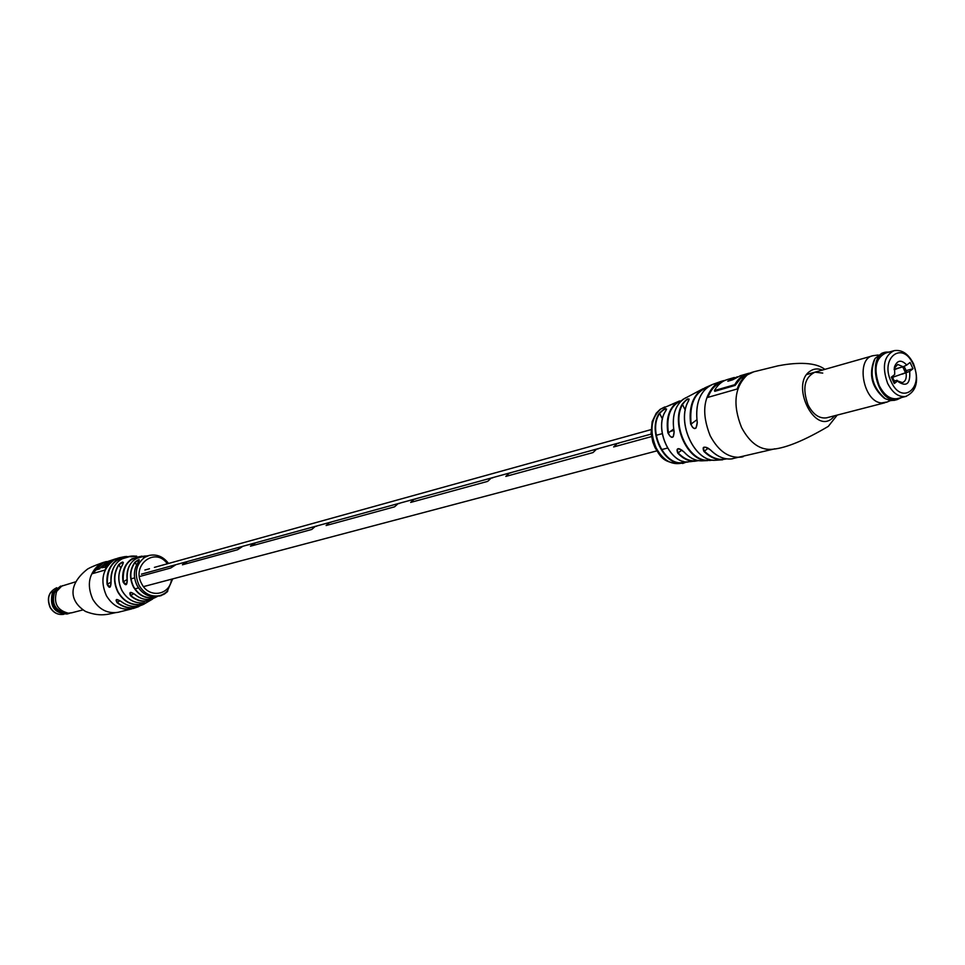 <?xml version="1.0" encoding="UTF-8"?>
<svg xmlns="http://www.w3.org/2000/svg" width="965" height="965" viewBox="0 0 965 965"><rect width="100%" height="100%" fill="white"/><g stroke="black" fill="none" stroke-linecap="round" stroke-linejoin="round"><path stroke-width="1.45" d="M185.533 562.04L174.146 565.164L170.769 567.987L139.43 576.551L170.769 567.987L175.377 565.032M134.593 577.878L131.035 578.843L134.593 577.878M127.115 579.917L125.86 580.267L127.115 579.917M673.835 430.487L670.373 431.439L673.835 430.487M662.219 433.671L656.236 435.299L662.219 433.671M651.194 434.069L617.371 443.369L613.644 446.94L651.52 436.59L613.644 446.94L617.371 443.369L618.782 443.261M509.182 473.091L491.306 478.013L487.639 481.378L410.668 502.415L487.639 481.378L491.306 478.013L492.681 477.892M491.004 478.097L414.287 499.17L410.668 502.415L414.287 499.17L415.638 499.05M329.379 522.511L315.29 526.383L311.755 529.459L250.478 546.202L311.755 529.459L315.29 526.383L316.592 526.251M315 526.456L253.952 543.235L250.478 546.202L255.23 543.102M253.674 543.307L241.033 546.781L237.583 549.724L182.421 564.802L237.583 549.724L242.311 546.648M240.755 546.865L185.811 561.956L182.421 564.802L187.053 561.823M413.997 499.255L398.171 503.597L394.564 506.818L326.122 525.527L394.564 506.818L398.171 503.597L399.51 503.477M397.882 503.682L329.668 522.427L326.122 525.527L329.668 522.427L330.983 522.294M617.069 443.454L596.696 449.051L592.98 452.585L505.805 476.421L592.98 452.585L596.696 449.051L598.107 448.93M596.394 449.135L509.484 473.019L505.805 476.421L509.484 473.019L510.871 472.898M164.593 593.97L164.701 593.282L163.941 594.138M130.782 556.781L136.258 556.154C130.951 556.914 129.636 556.914 132.314 556.166L136.644 556.117M148.272 555.659L144.798 556.564M140.456 604.693L144.798 602.968L143.351 602.86C146.439 602.594 145.474 603.209 140.456 604.693C131.011 605.55 123.496 601.376 117.911 592.148C113.158 582.378 113.424 573.21 118.707 564.634C122.7 561.232 124.015 561.232 122.627 564.658C117.766 572.848 117.585 581.545 122.085 590.749C127.332 599.458 134.424 603.499 143.351 602.86M133.086 608.565L138.731 606.635C131.192 609.337 123.966 608.01 117.055 602.643C115.016 599.144 116.343 598.734 121.023 601.4C128.321 606.876 135.8 607.878 143.447 604.416L152.542 599.096C144.967 602.872 137.645 601.75 130.565 595.755C128.864 591.967 130.263 591.509 134.786 594.368C141.264 599.748 147.995 600.857 154.991 597.673L157.271 596.503L154.026 597.395L156.523 596.611M153.978 597.637C145.438 598.976 138.586 595.441 133.435 587.01C129.141 578.023 129.6 569.772 134.847 562.281C138.96 559.037 140.19 558.868 138.538 561.751C133.508 569.085 133.086 577.118 137.271 585.851C142.265 594.054 148.924 597.528 157.235 596.298L159.261 595.694C150.878 597.106 144.135 593.656 139.056 585.345C134.014 573.692 135.884 564.368 144.641 557.384L149.298 555.406C156.933 553.97 163.35 556.66 168.537 563.451M143.327 602.86C134.412 603.523 127.32 599.482 122.036 590.749C117.537 581.545 117.718 572.848 122.579 564.682L123.351 562.571L122.724 562.281L118.96 564.754L120.758 568.059M138.502 561.799L138.924 559.953L135.088 562.402L136.499 565.008M106.415 561.558L105.897 561.69C99.648 563.464 94.992 567.504 91.94 573.801L104.944 570.074C107.935 563.862 112.483 559.821 118.586 557.963M111.047 583.077C110.613 588.216 109.298 588.65 107.103 584.368L110.119 587.046L111.047 583.077C110.625 566.877 117.453 557.867 131.493 556.069L121.325 559.037C113.568 564.416 110.155 572.438 111.047 583.077M127.247 580.484C127.042 585.55 125.643 586.032 123.05 581.919L126.451 584.38L127.211 580.508C126.282 565.876 132.108 557.734 144.702 556.069L135.848 558.626C128.876 563.56 126.017 570.858 127.247 580.484M160.118 595.477L159.418 596.141M161.481 594.983L160.829 595.212M144.316 603.945L143.447 604.416C135.8 607.89 128.309 606.889 120.975 601.4L120.975 601.4C118.032 599.687 116.488 599.144 116.343 599.76L117.26 602.45L119.998 600.688M134.726 594.319L134.738 594.368C132.012 592.57 130.492 592.003 130.179 592.643L130.782 595.562L133.809 593.62M135.643 556.226L130.818 556.745M167.765 590.604L167.078 591.292M167.705 590.532L167.621 591.521M167.283 591.111L167.15 591.943M166.523 592.522L166.547 591.822L165.642 592.763M165.498 593.342L164.834 593.523M165.232 592.908L164.545 593.391M166.318 591.955L167.017 591.388M164.352 593.511L163.555 593.982M163.664 594.524L163.797 593.849L162.808 594.754M163.435 594.054L162.156 594.717M163.326 594.126L161.77 595.296M161.638 595.405L160.492 595.839M101.88 563.825L92.495 573.644M107.308 562.257L99.636 568.313L107.006 561.799L109.093 561.184L101.723 567.722L105.39 567.215L112.905 560.593M105.39 567.215L101.723 567.722M99.902 568.795L96.536 569.772L99.636 568.313M115.812 558.783L103.231 563.005L96.271 569.29M105.125 566.732L110.36 561.509L117.404 558.337M138.514 561.775L138.538 561.751C133.484 569.085 133.049 577.106 137.223 585.851C142.265 594.078 148.936 597.552 157.223 596.298L157.5 596.237M134.847 562.281L135.088 562.402C129.913 569.82 129.443 577.975 133.701 586.877C138.803 595.212 145.582 598.722 154.026 597.395L153.628 596.647M155.751 597.263L154.991 597.673C148.007 600.869 141.252 599.76 134.738 594.368L134.786 594.368M130.565 595.755L130.782 595.562C138.128 601.738 145.631 602.691 153.302 598.421M118.707 564.634L118.96 564.754C113.713 573.258 113.448 582.341 118.164 592.015C123.701 601.159 131.144 605.308 140.504 604.452L139.696 602.956M117.055 602.643L117.26 602.45C124.859 608.252 132.627 609.289 140.588 605.574M709.106 459.256L709.335 460.51L712.677 460.076L710.047 460.438M684.028 451.97L683.944 451.946C680.566 448.978 678.395 448.025 677.418 449.099L677.78 453.176C675.826 447.869 677.913 447.458 684.028 451.97C689.444 457.844 695.27 460.8 701.531 460.848L707.888 460.582C687.949 462.03 670.578 424.467 682.05 404.383C687.008 398.509 689.167 397.339 688.552 400.849C676.055 421.802 694.462 462.042 715.56 460.245L716.826 460.184M665.922 410.583C653.546 428.026 670.084 464.72 688.901 461.837C670.373 464.997 653.341 428.146 665.85 410.644L666.574 409.039C664.945 408.702 662.641 410.149 659.674 413.406L659.252 413.249C664.608 408.255 666.827 407.363 665.922 410.583L665.838 410.716M683.027 461.246L683.401 462.705L686.658 461.861L682.81 462.802C664.342 467.06 646.996 430.776 659.252 413.249M703.328 388.593L683.051 399.329C674.68 406.253 671.712 417.037 674.137 431.693C673.679 438.761 671.604 439.196 667.913 432.983C665.79 419.22 668.673 409.1 676.562 402.622L679.432 400.97M697.297 422.574C696.38 430.028 694.173 430.535 690.65 424.069C688.781 408.521 692.255 397.158 701.097 389.981L707.948 386.905C698.756 394.408 695.198 406.301 697.297 422.574L697.309 422.61M703.569 447.362L703.955 451.463C701.808 446.276 704.04 445.818 710.65 450.076L710.529 449.955M822.735 373.093L814.979 372.164C804.448 377.399 802.132 388.304 808.031 404.902C813.061 414.468 819.225 418.774 826.523 417.845L827.331 417.628M724.932 380.415L723.147 380.777C715.753 382.852 710.457 388.449 707.273 397.556L737.176 388.992C740.312 379.872 745.511 374.239 752.784 372.08M678.395 401.476L668.709 405.65M696.839 419.811L691.133 423.997C692.05 427.664 693.678 429.003 696.042 427.99L697.225 422.61C695.102 403.044 700.18 390.33 712.484 384.468L704.547 388.002M673.606 429.075L668.395 432.887C669.469 436.397 671.097 437.688 673.256 436.759L674.149 431.717M688.479 400.982L689.119 399.1C687.394 398.883 685.198 400.692 682.508 404.516L685.271 410.209M686.863 461.873L682.75 463.453L681.23 463.152M682.593 462.85L682.75 463.453M687.623 462.03L686.959 462.163M722.242 381.863C715.74 384.167 710.964 389.329 707.936 397.363M734.353 377.484L727.863 379.39C722.254 380.898 717.779 384.625 714.426 390.572L714.775 391.308L735.113 385.433L740.517 378.509L747.441 374.492M729.902 380.62L734.751 378.208M737.405 376.76L727.791 381.235L732.58 379.836L740.372 375.723L746.97 373.793M714.426 390.572L734.751 384.697C738.104 378.69 742.592 374.939 748.201 373.431L750.058 373.057M734.751 384.697L735.113 385.433M707.309 387.375C694.619 392.381 689.227 404.576 691.133 423.997L690.65 424.069M681.543 400.547C670.542 405.288 666.164 416.072 668.395 432.887L667.913 432.983M674.137 431.693L674.077 431.717C671.592 415.071 675.452 403.768 685.657 397.797M702.689 460.8L701.531 460.848C695.295 460.836 689.432 457.868 683.944 451.946L683.932 451.861M703.955 451.463C709.89 457.205 716.114 459.979 722.64 459.81L715.56 460.245C694.679 462.271 675.886 421.922 688.479 400.909L688.552 400.849M682.05 404.383L682.508 404.516C670.747 425.058 689.468 463.333 709.528 460.136M892.565 377.339L905.496 372.755L902.77 366.881M894.483 381.465L892.179 376.507L894.495 381.477L893.687 382.212M905.496 372.755L906.702 371.827L904.133 366.302M894.157 369.728L899.271 367.846M893.361 350.862L885.689 353.033C875.532 358.16 873.373 369.016 879.212 385.602C884.169 395.192 890.188 399.534 897.245 398.654L898.017 398.461M902.203 374.155L909.681 371.356C910.465 383.588 906.738 387.098 898.475 381.887L897.643 380.898L894.302 383.539L891.334 377.17L894.688 374.529L894.603 366.591C897.378 359.993 901.419 359.475 906.75 365.035L903.156 366.784L897.764 364.444L894.266 368.268M894.181 369.233L903.156 366.784M906.75 365.035L910.043 362.442L912.974 368.751L909.681 371.356M897.643 380.898L897.028 380.27L894.278 381.018M906.135 370.608L912.974 368.751M897.715 380.982L902.359 382.598C905.52 381.428 906.762 378.268 906.087 373.105M901.467 397.568L897.233 399.57L893.904 399.739C875.532 399.003 867.571 355.12 885.243 352.237L889.139 352.056M894.784 400.21L890.659 400.572L885.243 398.702C872.372 387.447 868.97 374.034 875.05 358.449L882.01 353.154L884.507 352.454M887.185 401.971L881.6 402.924C863.241 402.224 855.34 358.606 872.999 355.711L878.174 354.999M901.021 397.677L894.097 399.426C873.904 398.388 868.391 349.414 888.693 352.189M884.712 398.376L884 397.978C871.793 387.339 868.548 374.613 874.266 359.812M60.686 586.069L52.412 592.594C49.324 606.141 54.197 613.282 67.031 614.017L67.695 613.837M62.592 585.646L53.521 592.293C50.433 605.839 55.307 612.992 68.153 613.728L70.035 613.125M61.205 586.382L54.571 592.522C51.434 603.559 55.114 610.435 65.608 613.173L66.416 613.173M75.306 581.919L61.615 586.141L56.646 591.412C53.352 603.041 57.224 610.302 68.274 613.185L71.965 612.739M119.286 612.003L118.068 612.305C107.549 613.897 99.118 609.578 92.809 599.325C86.452 584.694 88.877 572.969 100.07 564.163L105.221 561.883M144.557 556.202L146.752 555.912M123.05 581.919C121.614 571.726 124.582 564.006 131.964 558.759L141.915 556.117M107.103 584.368C106.066 573.319 109.564 564.995 117.621 559.374L126.331 556.431M104.437 562.113C103.267 562.281 89.033 567.529 86.959 569.543C69.154 583.729 68.105 600.266 85.475 611.436C102.447 618.095 110.77 612.908 118.068 612.305L131.867 608.867C121.264 610.471 112.784 606.092 106.415 595.719C99.998 580.918 102.423 569.073 113.689 560.183L119.238 557.77L125.124 556.576M167.355 563.789C155.184 546.347 130.806 565.297 141.819 583.994C149.105 598.783 170.142 595.212 171.493 579.205M127.308 556.552C113.375 558.928 106.741 568.192 107.392 584.332L110.903 582.112M131.493 556.781L128.683 556.528M141.891 556.31C128.381 557.794 122.205 566.31 123.339 581.859L127.054 579.507M146.246 556.154L144.714 556.395M824.846 369.366C813.881 360.862 792 363.093 777.911 365.856L753.762 371.802L747.284 374.878C734.449 387.146 732.531 404.673 741.53 427.435C750.131 443.502 760.71 450.752 773.291 449.183L774.799 448.809M822.373 370.065C817.765 368.22 813.579 368.654 809.828 371.356C790.359 384.42 814.098 434.286 832.107 418.436L834.749 415.722M698.503 460.631L689.987 461.704M673.256 403.84L660.76 409.003C650.941 418.159 649.361 431.041 656.031 447.651C662.412 459.376 670.398 464.647 679.987 463.453L681.073 463.188M722.23 381.03L716.09 383.998C703.268 396.132 701.29 413.37 710.18 435.746C718.684 451.524 729.202 458.628 741.735 457.036L743.171 456.686M710.65 450.076C717.2 456.554 724.076 459.509 731.253 458.942L732.64 458.749M698.515 460.631L694.607 461.27C688.624 461.391 683.015 458.689 677.78 453.176M708.226 448.23L704.329 451.15C711.591 458.073 719.046 460.643 726.669 458.858M681.881 450.112L678.154 452.875C684.402 459.352 690.94 461.885 697.779 460.498M683.558 462.332C665.211 467.374 647.358 431.017 659.674 413.406L662.46 419.112M893.228 377.17L892.722 376.085M887.631 383.358C881.769 366.688 883.916 355.796 894.073 350.669C901.937 349.427 908.415 353.805 913.529 363.769C919.392 380.463 916.774 391.368 905.677 396.47C898.62 397.351 892.601 392.972 887.631 383.358M913.119 364.324C902.697 340.042 879.441 357.906 891.165 381.67C901.937 406.084 924.723 387.58 913.119 364.324M906.473 396.265L897.245 398.654M56.718 587.733C48.793 591.702 46.658 598.288 50.313 607.468C53.678 612.896 58.214 615.175 63.907 614.283C58.105 615.2 53.509 612.932 50.12 607.48C46.477 598.3 48.672 591.726 56.718 587.733M173.869 565.237L141.445 574.151M667.454 448.074L661.508 449.642M656.815 450.884L143.508 586.611M138.502 587.926L134.919 588.879M651.025 429.642L154.4 567.384M149.491 568.747L144.871 570.026M134.051 556.033L131.493 556.069M145.739 556.009L144.702 556.069M172.687 578.891L167.379 591.014M157.259 596.503L158.73 595.888M145.992 556.226L143.097 556.926M837.222 415.083L828.308 426.373C804.894 440.197 786.559 447.808 773.291 449.183L731.253 458.942C724.088 459.533 717.188 456.578 710.542 450.052C707.731 447.555 705.367 446.686 703.437 447.458M683.401 462.705L679.987 463.453C661.652 463.14 659.758 454.563 655.042 447.663L652.81 442.042L651.11 433.128L652.159 421.669L656.2 413.249L660.096 409.377L664.764 406.953M721.313 381.308L712.484 384.468M894.326 367.906L894.603 366.591M897.233 399.57L893.988 400.415M890.514 400.559L886.328 402.345M884.917 402.755L826.523 417.845M872.264 355.916L806.788 374.492M884 397.978L885.243 398.702M67.031 614.017L68.153 613.728M65.608 613.173L68.274 613.185M71.301 612.908L82.894 609.916"/></g></svg>
